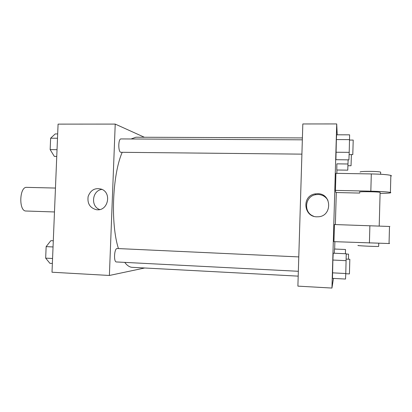 <?xml version="1.0" encoding="UTF-8"?>
<svg xmlns="http://www.w3.org/2000/svg" width="412" height="412" viewBox="0 0 412 412"><rect width="100%" height="100%" fill="white"/><g stroke="black" fill="none" stroke-linecap="round" stroke-linejoin="round"><path stroke-width="0.62" d="M55.455 188.057L26.692 187.362C19.359 186.518 18.602 211.33 25.971 211.011L54.477 211.959M144.7 267.991L109.386 275.468L52.005 272.224L58.082 124.125L115.221 124.089L144.36 137.253M302.403 137.922L135.939 137.217L131.052 138.983M122.189 152.347C112.388 174.719 110.437 223.721 118.435 248.57M124.733 262.382C127.133 265.549 129.625 267.197 132.216 267.331L298.195 276.133M109.386 275.468L115.221 124.089M302.346 139.822L120.984 138.932C118.208 138.55 118.007 151.745 120.778 152.296L301.908 154.139M298.345 271.292L116.416 261.955C113.506 262.166 114.206 248.436 117.096 248.518L298.782 256.913M97.345 209.785L96.362 209.703C89.924 207.905 87.184 203.492 88.137 196.462C90.697 189.87 95.203 187.465 101.656 189.232C111.817 192.96 108.088 210.692 97.345 209.785M99.75 209.553C90.295 206.494 92.128 190.298 102.032 189.402M333.452 278.409L331.954 288.06L297.891 286.134L302.825 123.96L336.707 123.94L337.217 134.796M52.365 263.459L49.919 263.33L45.67 258.139L46.144 246.628L50.851 240.66L53.292 240.768M52.566 258.494L45.67 258.139M53.04 246.953L46.144 246.628M56.758 156.416L54.317 156.385L50.156 149.613L50.63 138.205L55.239 133.921L57.68 133.931M57.031 149.674L50.156 149.613M57.5 138.241L50.63 138.205M345.776 273.522L332.51 272.842L332.479 278.358L345.524 279.048L345.776 273.522L346.24 253.771L333.21 253.189L332.881 260.044L333.21 253.189M332.479 278.358L332.881 260.044L346.137 260.662M346.162 259.102L349.829 259.272L349.428 273.913L345.766 273.728M349.211 152.358L336.001 152.234L335.914 159.702L348.907 159.856L349.211 152.358L349.618 134.837L336.635 134.796L336.372 139.57L336.635 134.796M335.914 159.702L336.372 139.57L349.572 139.632M349.561 140.054L353.213 140.075L352.79 154.603L349.118 154.608M345.431 253.735L345.503 249.497L334.498 249.028L334.307 253.241L334.498 249.028M346.234 254.039L348.537 254.137L348.47 259.21M348.001 163.991L336.867 163.842L336.779 169.996L347.759 170.166L348.119 159.846M336.867 163.842L336.779 169.996M351.4 154.634L351.039 165.737L347.934 165.722M317.595 193.697C332.314 193.439 332.345 216.99 317.606 216.784C303.685 217.721 301.316 195.911 315.082 193.903L317.595 193.697M297.891 286.134L302.825 123.96M331.954 288.06L336.707 123.94M327.926 200.289C325.712 196.658 322.457 194.716 318.167 194.474L315.71 194.675C304.818 196.22 303.181 212.618 313.568 216.197M336.944 170.002L336.846 173.359M336.29 192.533L335.368 224.571M334.874 241.69L334.662 249.033M336.001 152.234L336.372 139.57M332.51 272.842L332.881 260.044M359.784 193.079L335.801 192.522L335.44 190.385L335.934 173.344L371.305 173.931C381.471 174.152 387.991 174.652 390.854 175.43C391.585 175.682 391.575 175.924 390.839 176.156M389.5 226.487C390.236 226.507 390.236 226.497 389.5 226.466L334.451 224.54L333.957 241.653L389.046 243.528C389.788 243.487 389.788 243.415 389.052 243.312M359.81 192.177C356.195 191.441 377.531 191.616 380.116 192.352L380.111 192.595M371.305 173.931L370.831 191.178L335.44 190.385M370.831 191.178C381.007 191.446 387.532 191.858 390.406 192.414C392.028 192.97 388.588 193.3 380.091 193.393M358.327 245.434C354.675 245.629 376.038 246.68 378.659 246.428L378.659 246.294M380.652 172.525L380.662 172.139C378.53 171.165 359.779 171.098 360.103 172.051M369.883 225.755L369.409 243.085M97.654 209.79L96.362 209.703M315.082 193.903L315.71 194.675M379.205 226.085L380.116 192.352M378.659 246.428L378.741 243.41M380.662 172.139L380.606 174.255M389.5 226.466L389.046 243.528M390.854 175.43L390.406 192.414"/></g></svg>
